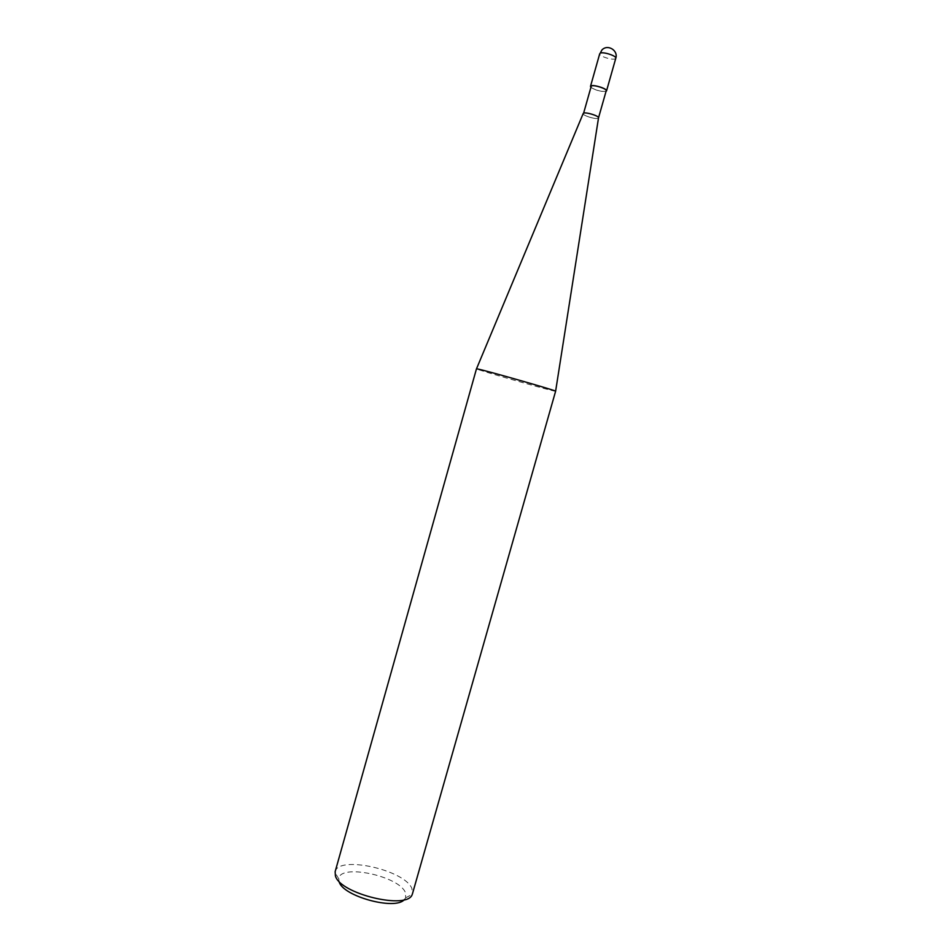 <?xml version="1.0" encoding="UTF-8"?>
<svg xmlns="http://www.w3.org/2000/svg" width="951" height="951" viewBox="0 0 951 951"><rect width="100%" height="100%" fill="white"/><g stroke="black" fill="none" stroke-linecap="round" stroke-linejoin="round"><path stroke-width="0.71" stroke-dasharray="4.75 3.57" d="M335.144 871.687C338.223 855.151 404.532 869.808 411.854 888.412L412.52 893.571M404.282 899.682L405.685 897.78L405.423 892.609C399.075 875.871 339.352 863.353 338.77 878.843L339.15 881.767M555.646 391.23L553.565 390.873C541.404 388.21 474.787 369.166 476.475 368.822M583.165 113.585C582.369 115.416 595.421 119.564 598.036 118.316L598.512 117.936L598.036 118.316C595.421 119.564 582.369 115.416 583.165 113.585M590.833 86.446C589.858 88.431 603.017 92.687 605.704 91.248L606.203 90.797M606.025 91.367L606.037 91.355C600.366 91.736 595.243 90.274 590.678 87.005M615.784 58.261L615.249 58.807C612.373 60.519 598.643 56.026 599.724 53.72M405.685 897.78L412.247 894.344M338.77 878.843L334.978 872.483"/><path stroke-width="1.43" d="M412.52 893.571L412.247 894.344C407.979 910.273 339.709 893.952 335.406 875.823L335.144 871.687L476.475 368.822L477.866 369.024C487.055 370.819 556.561 390.647 555.622 391.194L412.52 893.571M339.15 881.767C342.586 896.199 395.081 910.618 404.282 899.682M598.512 117.936L598.524 117.912C599.487 116.117 586.161 111.873 583.617 113.169L591.296 86.006C593.888 84.52 607.213 88.812 606.203 90.797L598.536 117.793C598.916 115.891 586.066 111.909 583.617 113.169L583.165 113.561M606.037 91.355L606.536 90.892C607.594 88.823 593.686 84.342 590.987 85.887L590.678 87.005M600.224 53.197C602.993 51.425 616.914 55.966 615.784 58.261C618.447 50.367 607.534 43.829 601.912 49.987L600.224 53.197M583.225 113.454L476.51 368.81M598.536 117.793L555.622 391.194M606.536 90.892L615.784 58.261M590.5 86.351L599.724 53.72"/></g></svg>
